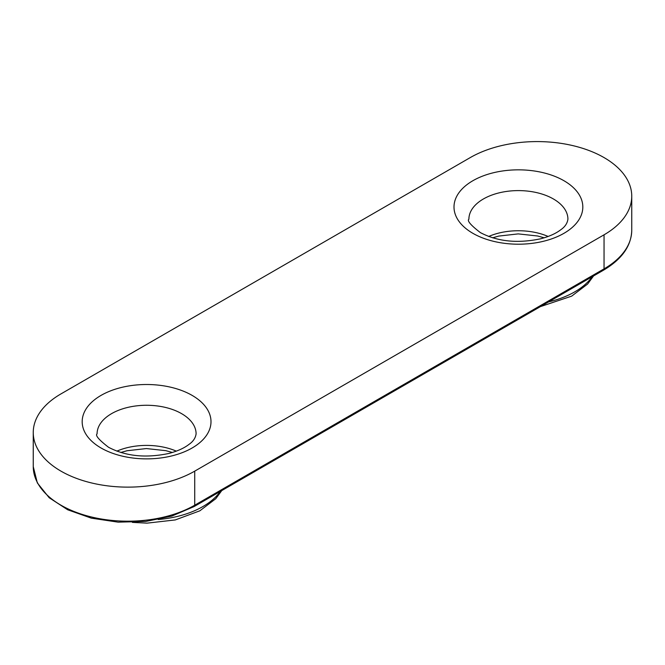 <?xml version="1.0" encoding="UTF-8"?>
<svg xmlns="http://www.w3.org/2000/svg" width="665" height="665" viewBox="0 0 665 665"><rect width="100%" height="100%" fill="white"/><g stroke="black" fill="none" stroke-linecap="round" stroke-linejoin="round"><path stroke-width="1" d="M194.729 471.136L604.044 234.812A94.588 54.613 0 0 0 631.75 196.2A94.588 54.613 0 0 0 573.355 145.743A94.588 54.613 0 0 0 470.271 157.58L60.956 393.904A94.588 54.613 0 0 0 33.25 432.516A94.588 54.613 0 0 0 91.645 482.973A94.588 54.613 0 0 0 194.729 471.136L194.729 505.192A94.588 54.613 180 0 1 91.645 517.029A94.588 54.613 180 0 1 33.25 466.572L33.25 432.516M97.082 433.854A49.509 28.587 180 0 1 127.647 407.446A49.509 28.587 180 0 1 181.595 413.647A49.509 28.587 180 0 1 196.1 433.854C195.502 438.052 193.124 441.577 188.96 444.411C184.163 448.144 177.464 451.161 168.852 453.455C145.726 458.318 125.61 456.257 108.495 447.246C98.885 439.823 95.087 435.359 97.082 433.854M101.047 447.986A64.405 37.182 0 0 0 208.802 431.319A64.405 37.182 0 0 0 129.924 385.775A64.405 37.182 0 0 0 101.047 447.986M472.873 233.315A64.405 37.182 0 0 0 580.62 216.649A64.405 37.182 0 0 0 501.743 171.105A64.405 37.182 0 0 0 472.873 233.315M176.316 451.136A49.509 28.587 0 0 0 116.865 451.136M468.9 219.184A49.509 28.587 180 0 1 499.465 192.775A49.509 28.587 180 0 1 553.421 198.976A49.509 28.587 180 0 1 567.918 219.184C567.32 223.39 564.942 226.906 560.778 229.741C555.982 233.473 549.282 236.491 540.67 238.785C517.545 243.656 497.428 241.586 480.321 232.575C470.712 225.152 466.905 220.689 468.9 219.184M548.135 236.466A49.509 28.587 0 0 0 488.684 236.466M220.364 491.393A79.692 46.01 180 0 1 158.212 519.515M592.183 276.723A79.692 46.01 180 0 1 548.55 301.918M33.25 466.572L37.331 482.915L49.16 497.719L67.68 509.781L91.329 518.151L118.104 522.15L145.718 521.443L171.794 516.098L194.105 506.555A2.976 1.721 -120 0 0 194.729 505.192L604.044 268.868L604.044 234.812M603.429 270.231A2.976 1.721 -120 0 0 604.044 268.868A94.588 54.613 180 0 0 631.75 230.256C631.309 245.975 621.866 259.3 603.429 270.231L194.105 506.555M120.806 452.466L126.998 450.745L146.408 448.559L165.851 450.671L172.376 452.466M221.761 490.587L215.759 498.725L199.849 510.811L175.302 519.93L147.015 523.147L132.352 522.382M593.579 275.917L587.586 284.055L571.667 296.141L540.404 306.623M492.624 237.804L498.817 236.075L518.235 233.889L537.669 236L544.194 237.804M631.75 230.256L631.75 196.2"/></g></svg>
